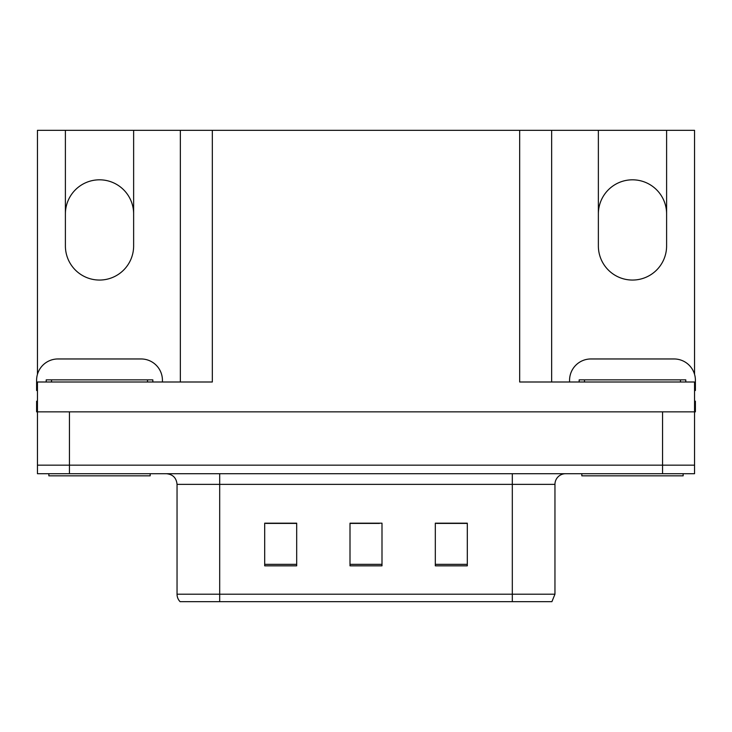 <?xml version="1.0" encoding="UTF-8"?>
<svg xmlns="http://www.w3.org/2000/svg" width="732" height="732" viewBox="0 0 732 732"><rect width="100%" height="100%" fill="white"/><g stroke="black" fill="none" stroke-linecap="round" stroke-linejoin="round"><path stroke-width="1.1" d="M37.451 374.317L37.451 130.333L65.395 130.333L65.395 245.925A34.12 34.12 0 0 0 99.515 280.054A34.12 34.12 0 0 0 133.636 245.925L133.636 130.333L598.364 130.333L598.364 245.925A34.12 34.12 0 0 0 632.485 280.054A34.12 34.12 0 0 0 666.605 245.925L666.605 130.333L694.549 130.333L694.549 374.317M666.605 213.936A34.12 34.12 0 0 0 632.485 179.816A34.12 34.12 0 0 0 598.364 213.936M65.395 213.936A34.12 34.12 0 0 1 99.515 179.816A34.12 34.12 0 0 1 133.636 213.936M519.665 130.333L519.665 381.994L694.549 381.994L694.549 411.851L37.451 411.851L37.451 465.168L69.449 465.168L37.451 465.168L37.451 473.705L69.449 473.705L69.449 465.168L662.552 465.168L69.449 465.168L69.449 411.851M37.451 401.191L36.6 401.191L36.6 411.851L37.451 411.851L37.451 381.994L212.335 381.994L212.335 130.333M69.449 473.705L694.549 473.705L694.549 465.168L662.552 465.168L694.549 465.168L694.549 411.851L695.4 411.851L695.4 401.191L694.549 401.191M180.346 130.333L180.346 381.994M551.654 130.333L551.654 381.994M666.605 130.333L598.364 130.333M65.395 130.333L133.636 130.333M554.957 594.201L551.91 601.667L512.308 601.667L512.308 594.201L554.957 594.201L554.957 484.364A10.66 10.66 0 0 1 565.626 473.705M177.043 594.201L219.691 594.201L219.691 601.667L512.308 601.667L180.09 601.667A10.66 10.66 0 0 1 177.043 594.201L177.043 484.364C176.412 477.886 172.853 474.336 166.374 473.705M467.309 565.836L467.309 523.179L435.311 523.179L435.311 565.836L467.309 565.836M296.689 565.836L296.689 523.179L264.691 523.179L264.691 565.836L296.689 565.836M381.994 565.836L381.994 523.179L350.006 523.179L350.006 565.836L381.994 565.836M290.284 523.398L281.902 523.179M265.908 523.398L296.689 523.398M460.931 523.179L452.55 523.398M436.547 523.398L467.309 523.398M350.006 523.398L379.414 523.398M363.42 523.398L355.038 523.398M37.451 390.54A21.329 21.329 0 0 0 36.6 390.522L36.6 380.283A21.329 21.329 0 0 1 57.929 358.964L141.102 358.964A21.329 21.329 0 0 1 162.431 380.283L162.431 381.994M150.17 473.705L150.17 475.837L48.861 475.837L48.861 473.705M46.198 381.994L46.198 379.862L152.832 379.862L152.832 381.994M569.569 381.994L569.569 380.283A21.329 21.329 0 0 1 590.898 358.964L674.071 358.964A21.329 21.329 0 0 1 695.4 380.283L695.4 390.522A21.329 21.329 0 0 0 694.549 390.54M683.139 473.705L683.139 475.837L581.83 475.837L581.83 473.705M579.168 381.994L579.168 379.862L685.802 379.862L685.802 381.994M662.552 411.851L662.552 473.705M512.308 473.705L512.308 484.364L177.043 484.364M554.957 484.364L512.308 484.364L512.308 594.201L219.691 594.201L219.691 473.705M381.994 564.354L350.006 564.354M296.689 564.354L264.691 564.354M467.309 564.354L435.311 564.354M51.533 379.862L51.533 381.994M147.498 379.862L147.498 381.994M584.502 379.862L584.502 381.994M680.467 379.862L680.467 381.994"/></g></svg>
